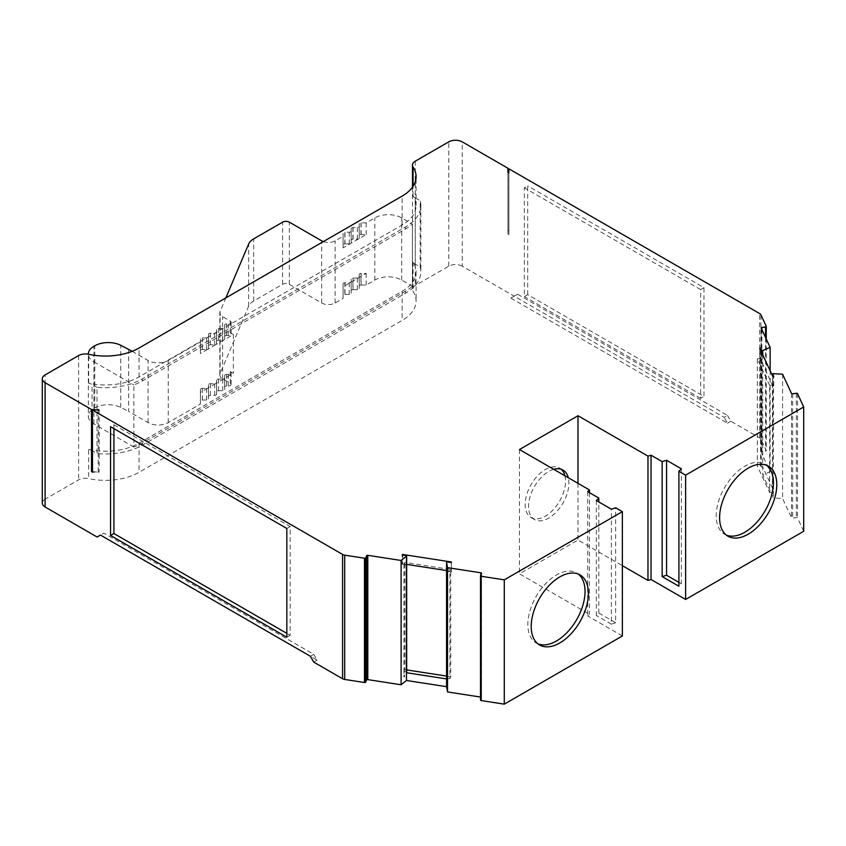 <?xml version="1.0" encoding="UTF-8"?>
<svg xmlns="http://www.w3.org/2000/svg" width="846" height="846" viewBox="0 0 846 846"><rect width="100%" height="100%" fill="white"/><g stroke="black" fill="none" stroke-linecap="round" stroke-linejoin="round"><path stroke-width="0.63" stroke-dasharray="4.23 3.17" d="M128.645 349.25L128.645 411.41L148.071 422.619A14.276 8.238 0 0 0 168.259 422.619L200.439 404.039L200.439 401.12A1.904 1.1 180 0 1 200.999 400.348A1.904 1.1 180 0 1 202.342 400.021L206.614 400.021A1.904 1.1 0 0 0 208.518 398.931L208.518 396.467A1.904 1.1 180 0 1 209.068 395.685A1.904 1.1 180 0 1 210.421 395.368L214.683 395.368A1.904 1.1 0 0 0 216.587 394.268L216.587 391.804A1.904 1.1 180 0 1 217.147 391.021A1.904 1.1 180 0 1 218.49 390.704L222.762 390.704A1.904 1.1 0 0 0 224.666 389.604L224.666 387.14A1.904 1.1 180 0 1 225.216 386.368A1.904 1.1 180 0 1 226.559 386.04L228.261 386.04A2.855 1.65 0 0 0 230.281 385.554A2.855 1.65 0 0 0 231.117 384.391A2.855 1.65 0 0 0 230.281 383.227L222.614 378.807A9.518 5.488 180 0 1 219.833 374.915A9.518 5.488 180 0 1 220.108 373.615L248.661 306.167A19.035 10.987 180 0 1 253.684 301.007L282.606 284.319A4.759 2.75 180 0 1 289.332 284.319L321.66 302.984A9.518 5.488 0 0 0 335.122 302.984L343.074 298.384L343.085 295.37A1.904 1.1 180 0 1 343.635 294.694A1.904 1.1 180 0 1 344.808 294.376L344.808 282.723L349.25 282.712A1.904 1.1 0 0 0 350.593 282.395A1.904 1.1 0 0 0 351.153 281.612L351.153 279.053A1.904 1.1 180 0 1 351.703 278.376A1.904 1.1 180 0 1 352.888 278.059L357.319 278.059A1.904 1.1 0 0 0 358.662 277.731A1.904 1.1 0 0 0 359.222 276.959L359.233 274.4A1.904 1.1 180 0 1 359.783 273.713A1.904 1.1 180 0 1 360.956 273.395L366.181 273.395L343.074 286.731L343.085 283.717A1.904 1.1 180 0 1 343.635 283.04A1.904 1.1 180 0 1 344.808 282.723M344.808 294.376L349.25 294.366A1.904 1.1 0 0 0 351.153 293.266L351.153 290.707A1.904 1.1 180 0 1 351.703 290.03A1.904 1.1 180 0 1 352.888 289.713L352.888 278.059M352.888 289.713L357.319 289.713A1.904 1.1 0 0 0 359.222 288.613L359.233 286.054A1.904 1.1 180 0 1 359.783 285.366A1.904 1.1 180 0 1 360.956 285.049L360.956 273.395M200.999 388.695A1.904 1.1 180 0 1 202.342 388.367L206.614 388.367A1.904 1.1 0 0 0 207.957 388.05L200.439 392.385L200.439 389.467A1.904 1.1 180 0 1 200.999 388.695M209.068 384.031A1.904 1.1 180 0 1 210.421 383.714L214.683 383.714A1.904 1.1 0 0 0 216.026 383.386L207.957 388.05A1.904 1.1 0 0 0 208.518 387.278L208.518 384.814A1.904 1.1 180 0 1 209.068 384.031M217.147 379.368A1.904 1.1 180 0 1 218.49 379.05L222.762 379.05A1.904 1.1 0 0 0 224.105 378.722L216.026 383.386A1.904 1.1 0 0 0 216.587 382.614L216.587 380.15A1.904 1.1 180 0 1 217.147 379.368M225.216 374.715A1.904 1.1 180 0 1 226.559 374.387L228.261 374.387A2.855 1.65 0 0 0 230.281 373.9A2.855 1.65 0 0 0 231.117 372.737A2.855 1.65 0 0 0 230.281 371.574L233.39 373.372L224.105 378.722A1.904 1.1 0 0 0 224.666 377.951L224.666 375.487A1.904 1.1 180 0 1 225.216 374.715M200.999 349.853A1.904 1.1 180 0 1 202.342 349.525L206.614 349.525A1.904 1.1 0 0 0 207.957 349.208L200.439 353.543L200.439 350.625A1.904 1.1 180 0 1 200.999 349.853M200.439 350.625L200.439 338.971A1.904 1.1 180 0 1 200.999 338.199A1.904 1.1 180 0 1 202.342 337.871L206.614 337.871A1.904 1.1 0 0 0 208.518 336.771L208.518 334.307A1.904 1.1 180 0 1 209.068 333.536A1.904 1.1 180 0 1 210.421 333.208L214.683 333.208A1.904 1.1 0 0 0 216.587 332.118L216.587 329.654A1.904 1.1 180 0 1 217.147 328.872A1.904 1.1 180 0 1 218.49 328.555L222.762 328.555A1.904 1.1 0 0 0 224.666 327.455L224.666 324.991A1.904 1.1 180 0 1 225.216 324.208A1.904 1.1 180 0 1 226.559 323.891L228.261 323.891A2.855 1.65 180 0 0 231.117 322.241A2.855 1.65 180 0 0 230.281 321.078L222.614 316.647A9.518 5.488 0 0 1 219.833 312.766A9.518 5.488 0 0 1 220.108 311.465L225.85 297.887M209.068 345.189A1.904 1.1 180 0 1 210.421 344.861L214.683 344.861A1.904 1.1 0 0 0 216.026 344.544L207.957 349.208A1.904 1.1 0 0 0 208.518 348.425L208.518 345.961A1.904 1.1 180 0 1 209.068 345.189M217.147 340.526A1.904 1.1 180 0 1 218.49 340.208L222.762 340.208A1.904 1.1 0 0 0 224.105 339.88L216.026 344.544A1.904 1.1 0 0 0 216.587 343.772L216.587 341.308A1.904 1.1 180 0 1 217.147 340.526M225.216 335.862A1.904 1.1 180 0 1 226.559 335.545L228.261 335.545A2.855 1.65 0 0 0 231.117 333.895A2.855 1.65 0 0 0 230.281 332.732L233.39 334.519L224.105 339.88A1.904 1.1 0 0 0 224.666 339.109L224.666 336.645A1.904 1.1 180 0 1 225.216 335.862M344.808 243.87L349.25 243.87A1.904 1.1 0 0 0 350.593 243.553A1.904 1.1 0 0 0 351.153 242.77L351.153 240.211A1.904 1.1 180 0 1 351.703 239.534A1.904 1.1 180 0 1 352.888 239.217L357.319 239.207A1.904 1.1 0 0 0 358.662 238.889A1.904 1.1 0 0 0 359.222 238.107L359.233 235.548A1.904 1.1 180 0 1 359.783 234.871A1.904 1.1 180 0 1 360.956 234.554L366.181 234.543L350.593 243.553L343.074 247.889L343.085 244.875A1.904 1.1 180 0 1 343.635 244.187A1.904 1.1 180 0 1 344.808 243.87L344.808 232.216L349.25 232.216A1.904 1.1 0 0 0 351.153 231.117L351.153 228.557A1.904 1.1 180 0 1 351.703 227.881A1.904 1.1 180 0 1 352.888 227.563L357.319 227.553A1.904 1.1 0 0 0 359.222 226.453L359.233 223.894A1.904 1.1 180 0 1 359.783 223.217A1.904 1.1 180 0 1 360.956 222.9L366.181 222.889L374.81 217.908A19.035 10.987 180 0 1 401.723 217.908L412.414 224.084A52.336 30.213 0 0 1 405.52 229.002L142.403 380.912A52.336 30.213 0 0 1 133.869 384.898L133.869 447.048A52.336 30.213 0 0 0 142.403 443.061L405.52 291.151A52.336 30.213 0 0 0 412.414 286.234L412.414 224.084M343.085 244.875L343.085 233.221A1.904 1.1 180 0 1 343.635 232.534A1.904 1.1 180 0 1 344.808 232.216M352.888 239.217L352.888 227.563M360.956 234.554L360.956 222.9M553.728 469.319A28.542 16.476 120 0 0 548.726 471.476A28.542 16.476 120 0 0 530.072 496.634A28.542 16.476 120 0 0 534.45 519.507A28.542 16.476 120 0 0 548.726 518.09A28.542 16.476 120 0 0 568.279 477.715M564.917 475.769A28.542 16.476 -60 0 1 545.363 516.145A28.542 16.476 -60 0 1 531.087 517.562A28.542 16.476 -60 0 1 526.709 494.688A28.542 16.476 -60 0 1 545.363 469.53A28.542 16.476 -60 0 1 559.629 468.124A28.542 16.476 -60 0 1 561.215 469.266M803.7 531.277L797.514 517.953A0.952 0.55 0 0 0 796.35 517.562L792.67 518.133A0.952 0.55 180 0 1 791.507 517.741L782.582 498.506L773.477 497.966L762.722 474.807L770.146 471.708L761.22 452.473A0.952 0.55 180 0 1 761.886 451.806L765.567 451.235A0.952 0.55 0 0 0 766.233 450.558L760.935 439.137L760.935 314.839M480.496 697.051L480.845 697.104A0.952 0.55 180 0 1 481.511 697.781L480.528 699.896M446.995 561.881L446.995 571.198A0.952 0.55 180 0 1 447.714 571.113L449.871 571.367L449.871 678.577L450.738 676.726L450.738 569.506L404.79 562.4L403.923 564.261L406.017 564.663A0.952 0.55 180 0 1 406.566 564.948L406.566 555.621M403.923 564.261L403.923 676.916L404.525 677.022L404.525 671.587L406.017 671.872A0.952 0.55 180 0 1 406.482 672.073M726.354 535.106A40.439 23.35 -60 0 1 724.61 534.26A40.439 23.35 -60 0 1 718.402 501.858A40.439 23.35 -60 0 1 744.829 466.22A40.439 23.35 -60 0 1 765.048 464.211A40.439 23.35 -60 0 1 766.656 465.311M537.971 643.869A40.439 23.35 -60 0 1 536.216 643.023A40.439 23.35 -60 0 1 530.019 610.622A40.439 23.35 -60 0 1 556.435 574.984A40.439 23.35 -60 0 1 576.655 572.975A40.439 23.35 -60 0 1 578.273 574.074M88.682 449.469A47.577 27.463 180 0 0 139.04 443.177L402.157 291.267A47.577 27.463 180 0 0 416.095 271.841A47.577 27.463 180 0 0 413.06 262.197A9.518 5.488 0 0 0 415.238 264.153L420.176 266.998L420.176 200.724A52.336 30.213 180 0 1 420.853 205.578A52.336 30.213 180 0 1 405.52 226.94L142.403 378.849A52.336 30.213 180 0 1 97.004 387.309L97.004 453.583L92.066 450.728A9.518 5.488 0 0 0 88.682 449.469L88.682 478.603A9.518 5.488 0 0 0 78.615 479.862L45.092 499.225L45.092 374.915M420.176 266.998A52.336 30.213 180 0 1 420.853 271.841A52.336 30.213 180 0 1 405.52 293.213L142.403 445.123A52.336 30.213 180 0 1 97.004 453.583M769.659 385.385L757.35 358.852L757.35 466.061L769.659 492.594L769.659 385.385L772.884 384.877L772.44 490.849A0.952 0.55 180 0 1 773.477 490.194L773.477 497.966M406.662 669.905L404.79 669.62L404.79 562.4M450.738 676.726L446.572 676.081M446.995 571.198L451.394 571.885L451.288 571.293L446.572 570.564M449.871 571.367L450.738 569.506M761.749 352.676L761.749 359.878L760.575 357.34L759.75 357.689L759.75 348.362M761.749 359.878A0.952 0.55 180 0 1 761.263 359.561L759.75 357.689M286.826 528.475L290.189 526.529L290.189 635.304L286.826 633.358M286.826 637.239L290.189 635.304M113.914 428.647L113.914 424.755L110.551 426.701M517.604 294.249L727.518 415.439L724.155 417.385L514.241 296.185L517.604 294.249L510.868 298.13L514.241 296.185L462.223 266.162L462.223 141.853M507.928 230.398L508.88 230.947L508.88 234.828L507.928 234.279L507.928 168.238M508.88 230.947L508.88 168.788M727.518 415.439L730.881 421.266L759.708 437.911A4.759 2.75 180 0 1 760.935 439.137M527.703 294.641L527.703 185.877L524.34 187.812L524.34 296.576L527.703 294.641L703.978 396.414L703.978 287.651L527.703 185.877M42.3 503.106A9.518 5.488 180 0 1 45.092 499.225M462.223 266.162A9.518 5.488 180 0 0 448.771 266.162L415.238 285.514A9.518 5.488 0 0 0 412.457 289.395A9.518 5.488 0 0 0 413.06 291.331A47.577 27.463 180 0 1 416.095 300.975A47.577 27.463 180 0 1 402.157 320.401L139.04 472.311A47.577 27.463 180 0 1 88.682 478.603M757.35 358.852L760.099 358.429L772.747 385.702L773.762 385.765L772.588 383.217L772.588 376.015M760.565 358.355L760.565 465.564L757.35 466.061M762.722 354.781L762.722 467.045A0.952 0.55 180 0 1 761.263 466.77L760.565 465.564M772.884 384.877L772.44 383.64A0.952 0.55 180 0 1 772.588 383.217M769.659 492.594L772.884 492.097M446.582 678.809A0.952 0.55 180 0 1 447.714 678.333L449.871 678.577M313.739 654.328L317.102 660.155L100.463 535.074L103.825 533.139L313.739 654.328L310.376 656.274M97.1 537.02L103.825 533.139M510.868 298.13L727.518 423.212L724.155 417.385M730.881 421.266L727.518 423.212M622.37 635.97L587.706 615.962L589.429 614.238L519.455 573.831L577.987 540.034L622.37 565.657M317.102 660.155L313.739 662.101M406.662 564.388L402.167 564.261L406.566 564.948M404.79 669.62L404.007 671.29L403.923 676.916M415.238 264.153L415.238 197.879A9.518 5.488 180 0 1 413.06 195.923A47.577 27.463 180 0 1 416.095 205.578A47.577 27.463 180 0 1 402.157 224.994L139.04 376.914A47.577 27.463 180 0 1 88.682 383.206A9.518 5.488 180 0 1 92.066 384.465L97.004 387.309M415.238 197.879L420.176 200.724M770.146 370.76L770.146 471.708M773.477 373.657L773.477 490.194L762.722 467.045L762.722 474.807M596.345 500.525L596.345 615.507L598.809 613.043L615.655 622.772L615.655 507.79M587.706 491.653L587.706 615.962M598.809 613.043L598.809 501.942M589.429 492.647L589.429 614.238M519.455 449.533L519.455 573.831M577.987 483.32L577.987 540.034M782.582 374.207L782.582 498.506M402.167 564.261L402.167 554.944M451.394 562.558L451.394 571.885M773.762 385.765L773.762 376.438M760.575 350.138L760.575 357.34M99.151 410.014L99.151 472.174L92.478 472.195M92.478 471.645L99.151 472.174M508.88 234.828L508.88 172.679M681.368 468.811L681.368 583.793L678.904 586.257M678.904 582.376L681.368 583.793M615.655 622.772L611.394 624.189L611.394 509.207M611.394 624.189L596.345 615.507M703.978 287.651L700.615 289.586L700.615 398.35L703.978 396.414M113.914 424.755L290.189 526.529M700.615 289.586L524.34 187.812M700.615 398.35L524.34 296.576M507.928 172.129L507.928 234.279M98.21 471.624L98.21 410.024M772.747 376.375L772.747 385.702M451.288 571.293L451.288 562.537M402.759 555.039L402.759 563.785M360.956 285.049L366.181 285.049L374.81 280.068A19.035 10.987 180 0 1 401.723 280.068L412.414 286.234M366.181 234.543L366.181 222.889M361.126 234.543L361.126 222.889M359.233 235.548L359.233 223.894M359.222 235.643L359.222 223.989M359.222 238.107L359.222 226.453L359.222 238.107M353.057 239.207L353.057 227.553M351.153 240.211L351.153 228.557M351.153 240.306L351.153 228.653M351.153 242.77L351.153 231.117L351.153 242.77M344.978 243.87L344.978 232.216M343.074 244.97L343.085 233.221M343.074 247.889L343.074 233.316M323.341 241.607A9.518 5.488 0 0 0 335.122 240.824L343.074 236.235M343.074 298.384L343.074 286.731M366.181 285.049L366.181 273.395M233.39 334.519L233.39 373.372M224.666 336.645L224.666 324.991M224.666 339.109L224.666 327.455L224.666 339.109M216.587 341.308L216.587 329.654M216.587 343.772L216.587 332.118L216.587 343.772M208.518 345.961L208.518 334.307M208.518 348.425L208.518 336.771L208.518 348.425M200.439 353.543L200.439 338.971M200.439 404.039L200.439 392.385M132.177 351.291L148.071 360.47A14.276 8.238 0 0 0 168.259 360.47L200.439 341.89M133.869 447.048L93.917 423.983A19.035 10.987 180 0 1 88.344 416.211A19.035 10.987 180 0 1 93.917 408.449L94.784 407.941A19.035 10.987 180 0 1 120.745 407.434L128.645 411.41M93.917 423.983L93.917 361.834A19.035 10.987 180 0 1 88.344 354.231L88.344 416.211M93.917 361.834L133.869 384.898M224.666 387.14L224.666 375.487M224.666 389.604L224.666 377.951L224.666 389.604M216.587 391.804L216.587 380.15M216.587 394.268L216.587 382.614L216.587 394.268M208.518 396.467L208.518 384.814M208.518 398.931L208.518 387.278L208.518 398.931M200.439 401.12L200.439 389.467M361.126 285.049L361.126 273.395M359.233 286.054L359.233 274.4M359.222 286.149L359.222 274.495M359.222 288.613L359.222 276.959L359.222 288.613M353.057 289.713L353.057 278.059M351.153 290.707L351.153 279.053M351.153 290.802L351.153 279.148M351.153 293.266L351.153 281.612L351.153 293.266M344.978 294.366L344.978 282.712M343.085 295.37L343.085 283.717M343.074 295.466L343.074 283.812M202.342 400.021L202.342 388.367M210.421 395.368L210.421 383.714M218.49 390.704L218.49 379.05M226.559 386.04L226.559 374.387M228.261 374.387L228.261 386.04M202.342 349.525L202.342 337.871M210.421 344.861L210.421 333.208M218.49 340.208L218.49 328.555M226.559 335.545L226.559 323.891M796.35 393.263L796.35 517.562M481.511 573.472L481.511 697.781M406.017 564.663L406.017 671.872M142.403 378.849L142.403 380.912M405.52 226.94L405.52 229.002M142.403 443.061L142.403 445.123M405.52 291.151L405.52 293.213M759.708 437.911L759.708 313.602M78.615 355.563L78.615 479.862M448.771 266.162L448.771 141.853M415.238 161.216L415.238 285.514M761.263 359.561L761.263 466.77M772.44 383.64L772.44 490.849M447.714 571.113L447.714 678.333M88.682 383.206L88.682 354.305M92.066 450.728L92.066 384.465M413.06 195.923L413.06 186.321M413.06 262.197L413.06 291.331M402.157 291.267L402.157 320.401M139.04 443.177L139.04 472.311M761.22 328.174L761.22 452.473M761.886 329.623L761.886 451.806M765.567 337.543L765.567 451.235M766.233 338.992L766.233 450.558M480.845 574.92L480.845 697.104M797.514 393.644L797.514 517.953M792.67 393.824L792.67 518.133M791.507 393.443L791.507 517.741M139.04 376.914L139.04 348.013M402.157 224.994L402.157 196.092M401.723 280.068L401.723 217.908M374.81 280.068L374.81 217.908M357.319 239.207L357.319 227.553M349.25 243.87L349.25 232.216M335.122 302.984L335.122 240.824M321.66 302.984L321.66 240.824M289.332 284.319L289.332 222.16M282.606 284.319L282.606 222.16M253.684 301.007L253.684 238.858M248.661 306.167L248.661 244.018M220.108 373.615L220.108 311.465M222.614 378.807L222.614 316.647M230.281 371.574L230.281 383.227M230.281 332.732L230.281 321.078M228.261 335.545L228.261 323.891M222.762 340.208L222.762 328.555M214.683 344.861L214.683 333.208M206.614 349.525L206.614 337.871M168.259 422.619L168.259 360.47M148.071 422.619L148.071 360.47M120.745 407.434L120.745 345.274M94.784 407.941L94.784 345.792M93.917 408.449L93.917 346.289M222.762 390.704L222.762 379.05M214.683 395.368L214.683 383.714M206.614 400.021L206.614 388.367M357.319 289.713L357.319 278.059M349.25 294.366L349.25 282.712M559.629 468.124L563.002 470.059M481.543 573.334L481.543 697.633M765.048 464.211L768.411 466.157M576.655 572.975L580.018 574.92M420.853 205.578L420.853 271.841M536.216 643.023L539.579 644.959M724.61 534.26L727.972 536.195M772.419 383.534L772.419 490.743M412.457 187.209L412.457 289.395M416.095 271.841L416.095 300.975M761.178 328.026L761.178 452.335M766.265 339.066L766.265 450.707M531.087 517.562L534.45 519.507M416.095 205.578L416.095 176.677M219.833 374.915L219.833 312.766M231.117 333.895L231.117 322.241M231.117 372.737L231.117 384.391"/><path stroke-width="1.27" d="M568.279 477.715A28.542 16.476 120 0 0 563.002 470.059A28.542 16.476 120 0 0 553.728 469.319M561.215 469.266A28.542 16.476 -60 0 1 564.917 475.769M598.809 501.942L598.809 498.061L587.706 491.653L589.429 489.929L519.455 449.533L577.987 415.735L647.973 456.131L651.05 455.201L662.154 461.609L662.154 576.591L678.904 586.257L678.904 471.275L685.62 475.156L803.7 406.979L797.514 393.644A0.952 0.55 0 0 0 796.35 393.263L792.67 393.824A0.952 0.55 180 0 1 791.507 393.443L782.582 374.207L773.477 373.657A0.952 0.55 0 0 0 772.588 373.9L773.762 376.438L772.747 376.375L759.75 348.362L760.575 348.013L760.575 350.138M451.288 562.537L451.288 561.977L451.394 562.558L446.995 561.881A0.952 0.55 0 0 0 446.582 562.389L447.523 567.645L480.845 572.795A0.952 0.55 180 0 1 481.511 573.472L480.528 575.597A0.952 0.55 0 0 0 481.205 576.263L504.29 579.838L622.37 511.661L615.655 507.79L611.394 509.207L596.345 500.525L598.809 498.061M748.192 468.166A40.439 23.35 -60 0 1 768.411 466.157A40.439 23.35 -60 0 1 774.608 498.558A40.439 23.35 -60 0 1 748.192 534.196A40.439 23.35 -60 0 1 727.972 536.195A40.439 23.35 -60 0 1 721.775 503.793A40.439 23.35 -60 0 1 748.192 468.166M766.656 465.311A40.439 23.35 -60 0 1 770.759 498.157A40.439 23.35 -60 0 1 744.829 532.25A40.439 23.35 -60 0 1 726.354 535.106M559.798 576.93A40.439 23.35 -60 0 1 580.018 574.92A40.439 23.35 -60 0 1 586.215 607.322A40.439 23.35 -60 0 1 559.798 642.96A40.439 23.35 -60 0 1 539.579 644.959A40.439 23.35 -60 0 1 533.382 612.557A40.439 23.35 -60 0 1 559.798 576.93M578.273 574.074A40.439 23.35 -60 0 1 582.376 606.92A40.439 23.35 -60 0 1 556.435 641.014A40.439 23.35 -60 0 1 537.971 643.869M446.572 676.081L406.662 669.905M286.826 637.239L286.826 528.475L110.551 426.701L110.551 535.465L286.826 637.239M286.826 633.358L113.914 533.53L113.914 428.647M113.914 533.53L110.551 535.465M760.575 348.013L761.749 350.561A0.952 0.55 0 0 0 762.722 350.508L770.146 347.41L761.22 328.174A0.952 0.55 180 0 1 761.886 327.497L765.567 326.926A0.952 0.55 0 0 0 766.233 326.26L760.935 314.839A4.759 2.75 0 0 0 759.708 313.602L508.88 168.788L508.88 172.679L507.928 172.129L507.928 168.238L462.223 141.853A9.518 5.488 0 0 0 448.771 141.853L415.238 161.216A9.518 5.488 0 0 0 412.457 165.097A9.518 5.488 0 0 0 413.06 167.022A47.577 27.463 180 0 1 416.095 176.677A47.577 27.463 180 0 1 402.157 196.092L139.04 348.013A47.577 27.463 180 0 1 88.682 354.305A9.518 5.488 0 0 0 78.615 355.563L45.092 374.915A9.518 5.488 0 0 0 42.3 378.807A9.518 5.488 0 0 0 45.092 382.688L91.527 409.506L99.151 410.014L92.478 410.046L342.567 554.437A4.759 2.75 0 0 0 344.692 555.156L364.478 558.212A0.952 0.55 0 0 0 365.641 557.821L366.625 555.706A0.952 0.55 180 0 1 367.799 555.314L401.11 560.464L406.482 556.182A0.952 0.55 0 0 0 406.566 555.621L402.167 554.944L402.759 554.468L402.759 555.039M42.3 378.807L42.3 503.106A9.518 5.488 180 0 0 45.092 506.987L97.1 537.02L100.463 535.074L310.376 656.274L313.739 662.101L342.567 678.746L342.567 554.437M91.527 409.506L91.527 471.656L92.478 472.195L92.478 410.046M451.288 561.977L402.759 554.468M678.904 471.275L681.368 468.811L666.563 460.266L662.154 461.609M772.588 376.015L772.588 373.9M761.749 350.561L761.749 352.676M406.482 672.073A0.952 0.55 180 0 1 406.482 672.718L406.482 680.491L446.582 686.688L447.523 691.954L480.496 697.051M446.582 562.389L446.582 678.926A0.952 0.55 180 0 1 446.582 678.809M803.7 406.979L803.7 531.277L685.62 599.454L685.62 475.156M622.37 565.657L647.973 580.441L651.05 579.499L685.62 599.454M622.37 511.661L622.37 635.97L504.29 704.147L504.29 579.838M480.528 575.883L480.528 699.896A0.952 0.55 0 0 0 481.205 700.573L504.29 704.147M342.567 678.746A4.759 2.75 180 0 0 344.692 679.454L364.478 682.511A0.952 0.55 0 0 0 365.641 682.13L366.625 680.004A0.952 0.55 180 0 1 367.799 679.613L401.11 684.774L406.482 680.491M770.146 347.41L770.146 370.76M401.11 560.464L401.11 684.774M447.523 567.645L447.523 691.954M406.482 556.182L406.482 672.718L446.582 678.926L446.582 686.688M589.429 489.929L589.429 492.647M577.987 415.735L577.987 483.32M647.973 456.131L647.973 580.441M651.05 455.201L651.05 579.499M91.527 471.656L92.478 471.645M662.154 576.591L666.563 575.248L666.563 460.266M666.563 575.248L678.904 582.376M98.21 410.024L98.21 409.475M446.572 570.564L406.662 564.388M225.85 297.887L248.661 244.018A19.035 10.987 180 0 1 253.684 238.858L282.606 222.16A4.759 2.75 180 0 1 289.332 222.16L321.66 240.824A9.518 5.488 0 0 0 323.341 241.607M88.344 354.062L88.344 354.231A19.035 10.987 180 0 1 88.344 354.062A19.035 10.987 180 0 1 93.917 346.289L94.784 345.792A19.035 10.987 180 0 1 120.745 345.274L132.177 351.291M45.092 506.987L45.092 382.688M762.722 350.508L762.722 354.781M413.06 186.321L413.06 167.022M761.886 327.497L761.886 329.623M765.567 326.926L765.567 337.543M766.233 326.545L766.233 338.992M364.478 558.212L364.478 682.511M344.692 679.454L344.692 555.156M365.641 557.821L365.641 682.13M366.625 555.706L366.625 680.004M367.799 555.314L367.799 679.613M480.845 572.795L480.845 574.92M481.205 576.263L481.205 700.573M406.662 555.864L406.662 672.401M446.572 562.336L446.572 678.862M412.457 165.097L412.457 187.209M766.265 326.397L766.265 339.066M480.496 575.735L480.496 700.044"/></g></svg>
